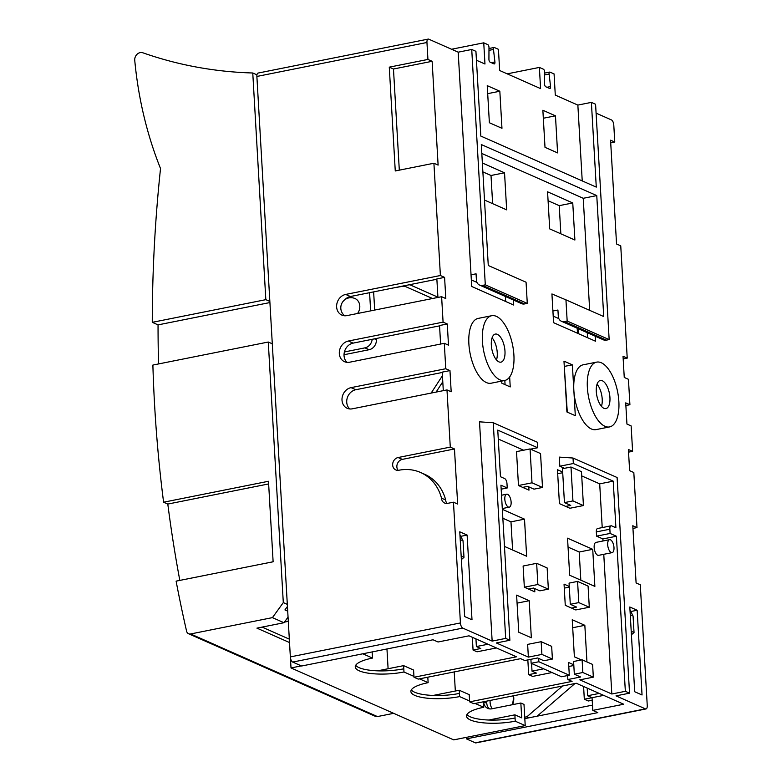 <?xml version="1.0" encoding="UTF-8"?>
<svg xmlns="http://www.w3.org/2000/svg" width="782" height="782" viewBox="0 0 782 782"><rect width="100%" height="100%" fill="white"/><g stroke="black" fill="none" stroke-linecap="round" stroke-linejoin="round"><path stroke-width="1.17" d="M433.218 695.433L459.249 690.242L469.22 694.651L469.63 701.845L473.833 703.702L576.266 683.253L623.713 704.23L592.785 710.398L597.829 712.627L466.404 738.873L475.319 742.812A4.409 1.965 -101.3 0 0 475.945 742.9L646.02 708.942A4.409 1.965 78.7 0 0 647.252 705.55L640.292 584.799L636.098 582.942L632.794 525.739L636.998 527.596L633.821 472.524L629.618 470.666L628.396 449.484L632.599 451.331L628.552 452.143M455.329 691.024L454.225 671.914L455.329 691.024M290.425 657.682L291.012 667.945L301.324 665.883M284.423 622.12L288.294 621.348M262.078 627.096L289.32 639.148M442.886 383.551L441.439 383.845M504.82 380.472L505.064 384.627M377.589 670.839L403.62 665.638L413.59 670.047L414.001 677.251L418.204 679.108L520.636 658.659L524.839 660.516L537.596 657.965L543.891 660.751L552.395 659.05L541.897 654.407L541.164 641.699L551.662 646.343L552.395 659.05M362.809 653.791L372.496 658.073L372.144 651.924M372.496 658.073A33.039 8.866 -3.3 0 0 355.253 666.938A33.039 8.866 -3.3 0 0 359.251 670.829A33.039 8.866 -3.3 0 0 403.981 671.992L413.952 676.401M419.484 678.854L428.125 682.666A33.039 8.866 -3.3 0 0 410.882 691.532A33.039 8.866 -3.3 0 0 414.88 695.423A33.039 8.866 -3.3 0 0 459.611 696.596L469.581 701.004M475.124 703.448L483.755 707.27A33.039 8.866 -3.3 0 0 466.512 716.126A33.039 8.866 -3.3 0 0 470.51 720.017A33.039 8.866 -3.3 0 0 515.24 721.19L525.221 725.598L523.999 704.416L520.841 703.018L491.858 708.805A8.807 7.517 113.9 0 1 487.802 708.394A8.807 7.517 113.9 0 1 483.638 701.884L483.628 701.747M291.012 667.945L453.707 739.88L525.221 725.598M427.813 677.192L428.125 682.666M403.981 671.992L403.62 665.638M459.611 696.596L459.249 690.242M483.442 701.786L483.755 707.27M488.848 720.027L514.879 714.836L521.702 717.847L520.841 703.018M486.648 701.151L486.658 701.151A2.199 1.877 113.9 0 1 486.658 701.151L486.785 703.272A8.807 7.517 -66.1 0 0 489.473 708.873M515.24 721.19L514.879 714.836M466.962 714.513A33.039 8.866 176.7 0 0 470.324 716.84A33.039 8.866 176.7 0 0 515.064 718.013M411.332 689.91A33.039 8.866 176.7 0 0 414.695 692.246A33.039 8.866 176.7 0 0 459.435 693.419M355.693 665.316A33.039 8.866 176.7 0 0 359.065 667.642A33.039 8.866 176.7 0 0 403.805 668.815M287.434 606.461L284.931 609.921L287.708 611.153M629.989 610.097A160.359 136.879 113.9 0 1 633.068 616.001L634.026 632.521L631.416 634.769M574.975 683.507L537.146 716.175M442.788 381.753L436.112 392.085M431.146 393.082L442.436 375.722M179.821 580.4A1343.671 1146.891 -66.1 0 1 167.798 504.067L163.594 502.21L268.49 481.272L273.123 561.769L176.116 581.143A1343.671 1146.891 -66.1 0 0 186.605 631.24A4.409 3.763 -66.1 0 0 188.579 633.752A4.409 3.763 -66.1 0 0 190.603 633.958L272.439 617.624L283.299 602.599L268.275 342.027L152.881 365.067A1343.671 1146.891 -66.1 0 0 163.594 502.21M269.907 302.556L158.052 324.882A1343.671 1146.891 -66.1 0 0 158.55 363.943M158.052 324.882L152.275 322.331A1343.671 1146.891 -66.1 0 1 160.525 168.55A402.662 343.689 -66.1 0 1 134.748 60.38A6.608 5.64 -66.1 0 1 140.154 52.619A6.608 5.64 -66.1 0 1 142.842 52.785A484.605 413.629 113.9 0 0 252.762 72.99L256.955 74.837M167.798 504.067L268.637 483.931M272.292 343.806L268.275 342.027M283.299 602.599L287.317 604.369M461.175 556.1L463.98 557.341L461.37 559.589M463.98 557.341L463.032 540.812A160.359 136.879 113.9 0 0 459.953 534.917M288.05 617.106L283.983 622.726L256.926 628.132L289.516 642.54M272.439 617.624L283.983 622.726M188.579 633.752L375.419 716.361A4.409 3.763 113.9 0 0 377.442 716.566L393.659 713.331M252.762 72.99L265.831 299.662L269.849 301.432M344.403 351.959L364.95 347.863A8.807 7.517 -66.1 0 0 372.164 339.32M370.639 310.874L369.593 292.693M344.647 315.772A10.137 10.137 0 0 1 355.008 298.538A10.137 8.651 113.9 0 1 359.798 306.026A10.137 8.651 113.9 0 1 357.56 313.484M376.318 338.489L376.386 339.701A8.807 7.517 113.9 0 1 369.153 349.71L344.031 354.735M373.63 291.882L374.686 310.063M460.217 539.57L463.032 540.812M265.831 299.662L152.275 322.331M529.199 717.759L526.941 716.762L562.581 685.98M526.941 716.762L524.732 717.202M513.51 695.784A14.32 12.219 113.9 0 1 512.621 704.66M630.263 614.75L633.068 616.001M634.026 632.521L631.211 631.279M437.93 297.443L436.855 278.92L444.587 277.375L445.808 298.558L441.615 296.701L443.081 322.125L447.275 323.983L448.497 345.165L444.303 343.308L445.76 368.733L449.963 370.59L451.185 391.772L446.981 389.915L450.285 447.108L454.479 448.966L457.656 504.048L453.462 502.191L460.422 622.941A4.409 1.965 78.7 0 0 462.768 628.102L492.152 641.103L505.68 638.395L493.247 422.739L537.332 442.231L537.654 447.744L497.763 430.11L500.451 476.717L504.654 478.574A4.409 1.965 78.7 0 1 506.99 483.735L507.235 487.968L500.939 485.182L509.884 640.253L505.68 638.395M440.608 344.041L439.543 325.527L447.275 323.983M443.296 390.648L442.231 372.134L449.963 370.59M567.282 412.134L564.272 366.22M558.827 318.597L553.197 316.114M587.536 337.687L587.253 332.682M505.671 301.49L505.377 296.486M476.952 282.4L471.331 279.917M637.154 610.243L642.042 694.983L634.701 691.738L629.813 606.998L637.154 610.243L630.771 611.524M603.675 695.374L592.052 697.691L592.785 710.398M599.266 693.419L587.644 695.745L592.052 697.691L584.32 699.235L588.308 700.995L592.199 700.222M587.204 688.092L587.644 695.745M583.587 686.488L584.32 699.235M552.033 672.54L532.679 676.401L528.691 674.641L536.423 673.097L532.014 671.142L543.637 668.825M603.763 554.311L611.817 694.005L579.804 679.851L593.333 677.153L582.834 672.51L574.33 674.211L580.625 676.987L567.869 679.538L572.072 681.396L469.63 701.845M386.963 648.972L388.097 668.737M496.404 647.946L477.049 651.807L473.061 650.047L480.793 648.503L476.385 646.548L488.007 644.231M513.403 300.024L513.696 305.039L471.712 286.476L458.193 52.179L428.81 39.188A4.409 1.965 78.7 0 0 428.194 39.1L258.109 73.058A4.409 1.965 -101.3 0 0 256.877 76.45L290.347 656.9A4.409 1.965 -101.3 0 0 292.683 662.071L301.608 666.01L433.033 639.774L438.067 641.993L468.995 635.825L516.443 656.802L414.001 677.251M541.897 654.407L528.368 657.115L496.355 642.96L509.884 640.253M632.599 451.331L631.133 425.916L626.939 424.059L625.717 402.877L629.911 404.734L628.445 379.309L624.251 377.452L623.029 356.269L627.223 358.127L620.752 245.851L616.548 243.994L610.566 140.193L614.769 142.041L613.792 125.1A4.409 1.965 78.7 0 0 611.446 119.929L596.099 113.146M564.536 468.31L559.814 466.219L573.343 463.521L573.02 458.017L617.106 477.509L629.539 693.165L616.011 695.863L645.404 708.854A4.409 1.965 78.7 0 0 646.02 708.942M559.814 466.219L559.286 457.108L573.02 458.017M602.218 527.596L599.696 483.853L581.73 475.915M596.334 531.916A4.409 1.965 -101.3 0 1 597.565 528.524L611.094 525.817A4.409 1.965 78.7 0 0 609.862 529.218L610.107 533.451L596.578 536.149L596.334 531.916L609.862 529.218M602.99 540.988L602.873 538.935L596.578 536.149M573.783 664.808L568.573 662.501L569.306 675.208L538.866 661.748L538.671 658.444M528.368 657.115L527.635 644.397L541.164 641.699M523.598 450.207L498.281 439.015M492.152 641.103L479.513 421.84L493.247 422.739M428.194 39.1A4.409 1.965 78.7 0 0 426.952 42.492L427.93 59.442L432.133 61.299L438.115 165.1L433.912 163.243L440.393 275.518L444.587 277.375M589.687 310.346L583.235 198.296L481.81 153.458M552.903 311.021L557.928 310.014L558.299 316.378A6.608 5.64 -66.1 0 0 561.427 321.255A6.608 5.64 -66.1 0 0 564.467 321.568L567.165 321.031L565.943 299.848L551.926 293.944L553.578 322.673L595.561 341.235L595.278 336.231M528.779 486.854L528.974 490.158L518.476 485.514L516.521 451.625L530.049 448.927L540.548 453.56L542.503 487.46L532.004 482.817L530.049 448.927M569.267 586.422L564.047 584.115L565.269 605.307L571.574 608.083L576.598 607.086L570.293 604.3L578.797 602.599L577.575 581.417L588.074 586.06L589.296 607.243L578.797 602.599M589.296 607.243L575.767 609.94L571.574 608.083M509.659 376.953L510.226 386.914L501.829 383.2L501.712 381.098M504.625 380.511L491.096 383.219A33.039 14.76 -101.3 0 1 468.877 343.855A33.039 14.76 -101.3 0 1 478.154 318.411L491.683 315.713A33.039 14.76 78.7 0 0 482.406 341.157A33.039 14.76 78.7 0 0 504.625 380.511A33.039 14.76 78.7 0 0 513.901 355.077A33.039 14.76 78.7 0 0 491.683 315.713M482.367 162.988L504.537 172.793L506.668 209.859L484.498 200.055M572.756 202.949L574.897 240.025L549.707 228.891L547.566 191.815L572.756 202.949L559.228 205.656L560.85 233.818M581.437 659.93L574.379 656.812L572.238 619.735L584.838 625.307L586.95 661.943M594.867 586.392L569.677 575.249L567.537 538.182L592.727 549.316L594.867 586.392M502.337 509.346L524.507 519.15L526.638 556.227L504.468 546.423M518.749 632.218L516.609 595.141L529.209 600.713L531.34 637.78L518.749 632.218M472.005 619.803L464.655 616.558L459.767 531.819L467.118 535.064L472.005 619.803M612.13 552.639L598.601 555.347A6.608 2.952 -101.3 0 1 594.154 547.468A6.608 2.952 -101.3 0 1 596.011 542.385L609.54 539.678A6.608 2.952 78.7 0 0 607.682 544.771A6.608 2.952 78.7 0 0 612.13 552.639A6.608 2.952 78.7 0 0 613.987 547.556A6.608 2.952 78.7 0 0 609.54 539.678M572.375 364.842L575.308 415.682L566.911 411.967L563.978 361.128L572.375 364.842L564.281 366.426M609.589 426.923L596.06 429.621A33.039 14.76 -101.3 0 1 573.841 390.267A33.039 14.76 -101.3 0 1 583.118 364.823L596.646 362.125A33.039 14.76 78.7 0 0 587.37 387.559A33.039 14.76 78.7 0 0 609.589 426.923A33.039 14.76 78.7 0 0 618.855 401.479A33.039 14.76 78.7 0 0 596.646 362.125M562.669 472.025L557.458 469.718L559.413 503.618L565.709 506.404L570.733 505.397L564.438 502.611L572.942 500.92L570.987 467.02L581.476 471.663L583.431 505.553L572.942 500.92M583.431 505.553L569.902 508.261L565.709 506.404M534.644 588.533L534.829 591.847L524.341 587.204L523.119 566.021L536.648 563.314L547.136 567.957L548.358 589.139L537.869 584.506L536.648 563.314M636.998 527.596L632.951 528.407M629.911 404.734L625.864 405.535M627.223 358.127L623.176 358.928M614.769 142.041L610.722 142.852M466.316 737.358L466.404 738.873M582.228 180.906L577.859 105.081L591.388 102.383L595.581 104.241L609.158 339.593L567.165 321.031M577.859 105.081L555.288 95.101L554.067 73.919L550.01 72.13A2.199 0.987 78.7 0 0 549.697 72.081A2.199 0.987 78.7 0 0 549.081 73.782A2.199 0.987 78.7 0 0 549.101 74.046L550.557 86.567A2.199 0.987 -101.3 0 1 549.971 88.522A2.199 0.987 -101.3 0 1 549.658 88.483L545.738 86.753A2.199 0.987 -101.3 0 1 544.565 84.173A2.199 0.987 -101.3 0 1 544.555 83.909L544.614 72.061A2.199 0.987 78.7 0 0 544.604 71.797A2.199 0.987 78.7 0 0 543.431 69.217L539.375 67.418L507.205 73.85M609.158 339.593L606.451 340.131A6.608 5.64 113.9 0 1 603.411 339.828L561.427 321.255M583.235 198.296L596.764 195.588L603.733 316.554L565.943 299.848M596.764 195.588L481.301 144.543L488.271 265.509L526.061 282.214L527.283 303.396L524.575 303.934A6.608 5.64 113.9 0 1 521.535 303.621L479.552 285.059A6.608 5.64 -66.1 0 0 482.592 285.371L485.299 284.834L527.283 303.396M485.299 284.834L471.732 49.471L475.925 51.329L480.813 136.068L596.275 187.113L591.388 102.383M471.038 274.824L476.062 273.817L476.424 280.181A6.608 5.64 -66.1 0 0 479.552 285.059M458.193 52.179L471.732 49.471M539.375 67.418L540.597 88.61L499.659 70.507L498.437 49.325L494.38 47.526A2.199 0.987 78.7 0 0 494.068 47.487A2.199 0.987 78.7 0 0 493.452 49.188A2.199 0.987 78.7 0 0 493.471 49.452L494.928 61.974A2.199 0.987 -101.3 0 1 494.332 63.929A2.199 0.987 -101.3 0 1 494.029 63.889L490.109 62.159A2.199 0.987 -101.3 0 1 488.936 59.579A2.199 0.987 -101.3 0 1 488.926 59.315L488.985 47.467A2.199 0.987 78.7 0 0 488.975 47.203A2.199 0.987 78.7 0 0 487.802 44.623L483.745 42.824L484.967 64.007L476.443 60.243M433.912 163.243L395.262 170.965L389.28 67.154L427.93 59.442M440.393 275.518L345.683 294.433A11.016 9.404 113.9 0 0 336.817 304.051A11.016 9.404 113.9 0 0 341.842 315.097A11.016 9.404 113.9 0 0 346.905 315.615L441.615 296.701M443.081 322.125L348.371 341.03A11.016 9.404 113.9 0 0 339.505 350.659A11.016 9.404 113.9 0 0 344.53 361.704A11.016 9.404 113.9 0 0 349.593 362.222L444.303 343.308M445.76 368.733L351.059 387.637A11.016 9.404 113.9 0 0 342.193 397.266A11.016 9.404 113.9 0 0 347.218 408.302A11.016 9.404 113.9 0 0 352.281 408.82L446.981 389.915M453.462 502.191L447.666 503.354A6.608 5.64 113.9 0 1 444.626 503.041A6.608 5.64 113.9 0 1 441.498 498.154A47.379 40.439 -66.1 0 0 420.56 472.484A47.379 40.439 -66.1 0 0 398.83 470.246A6.608 5.64 113.9 0 1 395.79 469.933A6.608 5.64 113.9 0 1 392.779 463.306A6.608 5.64 113.9 0 1 398.097 457.529L450.285 447.108M389.28 67.154L393.473 69.011L432.133 61.299M399.309 170.153L393.473 69.011M344.803 299.721A11.016 9.404 -66.1 0 1 350.414 296.515L436.874 279.252M442.25 372.467L355.781 389.729A11.016 9.404 -66.1 0 0 347.286 397.872A11.016 9.404 -66.1 0 0 349.75 408.966M439.562 325.859L353.093 343.122A11.016 9.404 -66.1 0 0 344.598 351.265A11.016 9.404 -66.1 0 0 347.061 362.359M342.985 314.11A11.016 9.404 -66.1 0 0 344.373 315.752M467.118 535.064L460.725 536.344M472.328 637.301L473.061 650.047M475.945 638.894L476.385 646.548M555.464 115.824L557.595 152.901L545.005 147.329L542.864 110.252L555.464 115.824L543.324 118.248M487.235 85.658L499.835 91.23L501.966 128.297L489.376 122.735L487.235 85.658M483.745 42.824L451.576 49.246M499.835 91.23L487.694 93.654M398.126 470.334A6.608 5.64 -66.1 0 1 397.354 463.834A6.608 5.64 -66.1 0 1 402.3 459.386L454.479 448.966M420.56 472.484L424.753 474.342A47.379 40.439 113.9 0 1 445.691 500.011A6.608 5.64 -66.1 0 0 446.952 503.442M441.498 498.154L445.691 500.011M592.482 705.129L524.81 718.638M611.817 694.005L625.346 691.308L616.402 536.237L610.107 533.451M629.539 693.165L625.346 691.308M567.869 679.538L567.644 675.54M568.797 666.499L573.822 665.492M527.84 659.91L528.691 674.641M531.574 663.488L532.014 671.142M569.306 675.208L561.574 676.753L531.134 663.292L530.9 659.304M531.134 663.292L538.866 661.748M564.281 588.113L569.306 587.106M570.293 604.3L569.071 583.118L577.575 581.417M528.534 589.061L533.559 588.054L539.854 590.84L548.358 589.139M524.341 587.204L537.869 584.506M574.33 674.211L573.597 661.494L582.101 659.803L592.6 664.436L593.333 677.153M582.834 672.51L582.101 659.803M602.873 538.935L616.402 536.237M599.696 483.853L613.225 481.155L615.913 527.762L611.71 525.905A4.409 1.965 78.7 0 0 611.094 525.817M613.225 481.155L573.343 463.521M501.174 489.18L507.235 487.968M530.577 449.151L537.654 447.744M518.476 485.514L532.004 482.817M522.669 487.372L527.694 486.375L533.998 489.161L542.503 487.46M496.492 359.945A14.32 6.393 78.7 0 0 497.244 352.672A14.32 6.393 78.7 0 0 492.083 337.834M504.977 351.128A14.32 6.393 -101.3 0 1 500.959 362.154A14.32 6.393 -101.3 0 1 491.331 345.097A14.32 6.393 -101.3 0 1 495.348 334.07A14.32 6.393 -101.3 0 1 504.977 351.128M511.125 502.073A6.608 2.952 78.7 0 0 506.677 494.204A6.608 2.952 78.7 0 0 504.82 499.287A6.608 2.952 78.7 0 0 509.268 507.166A6.608 2.952 78.7 0 0 511.125 502.073M504.537 172.793L491.008 175.491L492.631 203.652M482.875 171.893L491.008 175.491M548.084 200.73L559.228 205.656M584.838 625.307L572.707 627.731M592.727 549.316L579.198 552.014L580.821 580.176M568.055 547.087L579.198 552.014M524.507 519.15L510.978 521.848L512.601 550.02M502.846 518.261L510.978 521.848M529.209 600.713L517.068 603.137M601.456 406.347A14.32 6.393 78.7 0 0 602.208 399.084A14.32 6.393 78.7 0 0 597.047 384.236M609.94 397.539A14.32 6.393 -101.3 0 1 605.923 408.566A14.32 6.393 -101.3 0 1 596.295 391.508A14.32 6.393 -101.3 0 1 600.312 380.482A14.32 6.393 -101.3 0 1 609.94 397.539M564.438 502.611L562.483 468.721L570.987 467.02M557.683 473.716L562.708 472.719M511.966 704.797A13.216 11.28 -66.1 0 0 513.051 695.872M490.128 700.447A13.216 11.28 -66.1 0 0 492.21 708.736M409.24 284.765A8.807 2.366 176.7 0 1 411.058 285.293L437.91 297.17M394.216 287.776L402.28 286.378A2.199 0.587 -3.3 0 1 405.262 286.456L432.544 298.519M486.785 703.272L483.638 701.884M377.442 716.566L190.603 633.958M364.95 347.863L369.153 349.71M376.386 339.701L374.48 338.85M292.683 662.071L462.768 628.102M606.451 340.131L564.467 321.568M524.575 303.934L482.592 285.371M460.422 622.941L290.347 656.9M256.877 76.45L426.952 42.492M350.414 296.515L345.683 294.433M355.781 389.729L351.059 387.637M353.093 343.122L348.371 341.03M494.928 61.974L491.311 62.687M488.965 50.351L493.471 49.452M550.557 86.567L546.95 87.291M544.595 74.945L549.101 74.046M402.3 459.386L398.097 457.529M645.404 708.854L475.319 742.812M577.194 328.235L577.487 333.24M411.058 285.293L411.009 284.413M488.975 48.504L494.068 47.487M544.604 73.097L549.697 72.081M506.677 494.204L501.516 495.231M509.268 507.166L502.288 508.554M578.23 328.694L578.514 333.699"/></g></svg>
